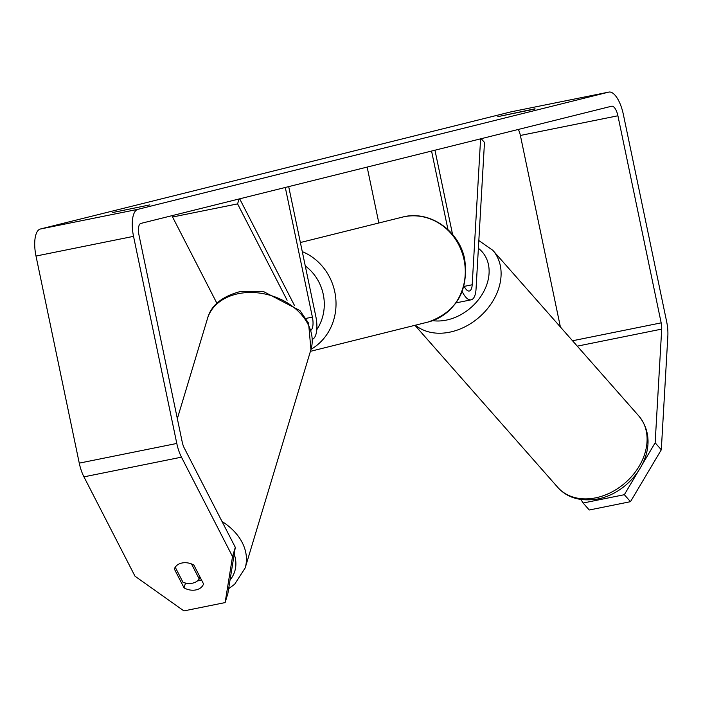 <?xml version="1.0" encoding="UTF-8"?>
<svg xmlns="http://www.w3.org/2000/svg" width="703" height="703" viewBox="0 0 703 703"><rect width="100%" height="100%" fill="white"/><g stroke="black" fill="none" stroke-linecap="round" stroke-linejoin="round"><path stroke-width="1.05" d="M173.052 215.399L172.569 217.007L237.588 203.888L287.096 300.225M172.569 217.007L216.893 303.257M312.387 339.329A21.6 8.41 78.6 0 0 315.788 316.262L288.696 186.611M311.121 330.12A12.601 4.903 78.6 0 0 312.387 317.106L285.295 187.464M239.073 198.967L237.588 203.888M239.67 198.817L294.452 305.427M481.195 138.693L484.481 142.428L476.036 289.126A21.6 8.41 -101.4 0 1 471.089 299.838A21.6 8.41 -101.4 0 1 462.196 291.508M480.597 138.843L472.196 284.768A12.601 4.903 -101.4 0 1 469.305 291.016A12.601 4.903 -101.4 0 1 464.024 285.954M452.556 234.398L434.964 150.205M447.969 229.582L431.563 151.048M378.838 222.992L367.151 167.086M235.303 547.329L227.895 593.394L225.127 602.585L232.526 556.521L235.303 547.329L184.239 447.969A10.8 4.2 -101.4 0 1 182.235 442.09L138.974 235.004A10.8 4.2 -101.4 0 1 140.846 223.422L611.619 106.223A10.8 4.2 -101.4 0 1 611.689 106.206A10.8 4.2 -101.4 0 1 617.911 115.775L661.172 322.862A10.8 4.2 -101.4 0 1 661.699 329.109L655.152 442.811L661.303 449.788L630.486 501.678L624.343 494.701L638.183 471.388M535.053 108.78L497.803 116.654L535.088 108.991M149.88 204.889L112.752 212.508L149.88 204.889M225.127 602.585L183.905 610.907L135.002 576.205L83.947 476.854A25.203 9.807 -101.4 0 1 79.263 463.136L36.002 256.05A25.203 9.807 -101.4 0 1 40.379 229.011L511.151 111.812A25.203 9.807 -101.4 0 1 511.318 111.777A25.203 9.807 -101.4 0 1 511.485 111.742M232.526 556.521L181.471 457.17A25.203 9.807 -101.4 0 1 176.796 443.452L133.535 236.357A25.203 9.807 -101.4 0 1 137.902 209.327L608.675 92.128A25.203 9.807 -101.4 0 1 608.842 92.093A25.203 9.807 -101.4 0 1 623.35 114.422L666.62 321.508A25.203 9.807 -101.4 0 1 667.85 336.087L661.303 449.788M518.313 129.449A10.8 4.2 -101.4 0 1 520.387 135.459L560.396 326.992M580.924 499.525L583.121 503.023L589.263 510L630.486 501.678M583.121 503.023L624.343 494.701M641.795 465.307L655.152 442.811M201.445 579.826A13.498 10.062 16.8 0 1 197.455 580.915M182.033 562.998A13.498 10.062 -163.2 0 0 174.362 569.008L184.045 587.857A13.498 10.062 -163.2 0 0 203.545 583.912L193.861 565.071A13.498 10.062 -163.2 0 0 182.033 562.998A13.498 10.062 -163.2 0 0 175.232 567.216L182.965 582.26A13.498 10.062 -163.2 0 0 192.411 583.191A13.498 10.062 -163.2 0 0 199.221 578.982L191.488 563.929A13.498 10.062 -163.2 0 0 182.033 562.998M185.495 583.042L184.045 587.857M199.88 576.776L199.221 578.982M305.981 318.406L312.387 317.106M464.226 286.376L472.196 284.768M415.385 325.199A54.008 41.24 -41.4 0 0 449.612 332.194A54.008 41.24 -41.4 0 0 494.736 297.773A54.008 41.24 -41.4 0 0 492.785 250.277L638.781 415.93A54.008 41.24 138.6 0 1 640.732 463.418A54.008 41.24 138.6 0 1 595.599 497.847A54.008 41.24 138.6 0 1 557.751 487.346L414.946 325.313M478.383 248.326A45.001 34.368 138.6 0 1 485.237 288.538A45.001 34.368 138.6 0 1 446.212 320.137A45.001 34.368 138.6 0 1 432.714 320.656M40.379 229.011L137.902 209.327M511.151 111.812L608.675 92.128M577.277 346.148L661.699 329.109M572.523 340.762L661.172 322.862M520.387 135.459L617.911 115.775M83.947 476.854L181.471 457.17M79.263 463.136L176.796 443.452M36.002 256.05L133.535 236.357M207.517 318.468C210.97 305.506 221.849 296.534 240.154 291.569L263.089 291.341L299.961 310.594L308.573 323.169L310.937 349.619A54.008 40.247 -163.2 0 0 293.151 306.86A54.008 40.247 -163.2 0 0 238.475 293.661A54.008 40.247 -163.2 0 0 207.517 318.468L177.341 418.654M230.048 580.028A45.001 33.542 -163.2 0 0 234.196 554.201M222.034 521.512A54.008 40.247 16.8 0 1 245.162 567.98L310.937 349.619M302.281 251.612A54.008 49.737 76 0 1 334.795 291.912A54.008 49.737 76 0 1 311.025 349.321M316.781 329.663A45.001 41.451 -104 0 0 323.266 294.399A45.001 41.451 -104 0 0 305.278 265.954M310.418 351.333L428.338 321.974A54.008 49.737 -104 0 0 464.05 259.732A54.008 49.737 -104 0 0 402.239 217.165L300.383 242.526M471.089 299.838L456.071 302.87M638.781 415.93C663.966 446.827 633.561 492.17 597.831 498.963C580.493 501.74 567.136 497.865 557.751 487.346M492.785 250.277L478.831 240.549M608.842 92.093L511.318 111.777M228.651 588.692L234.644 584.255L245.162 567.98M428.338 321.974C456.555 311.824 468.69 291.016 464.736 259.53C459.481 230.575 429.225 209.67 402.239 217.165"/></g></svg>
